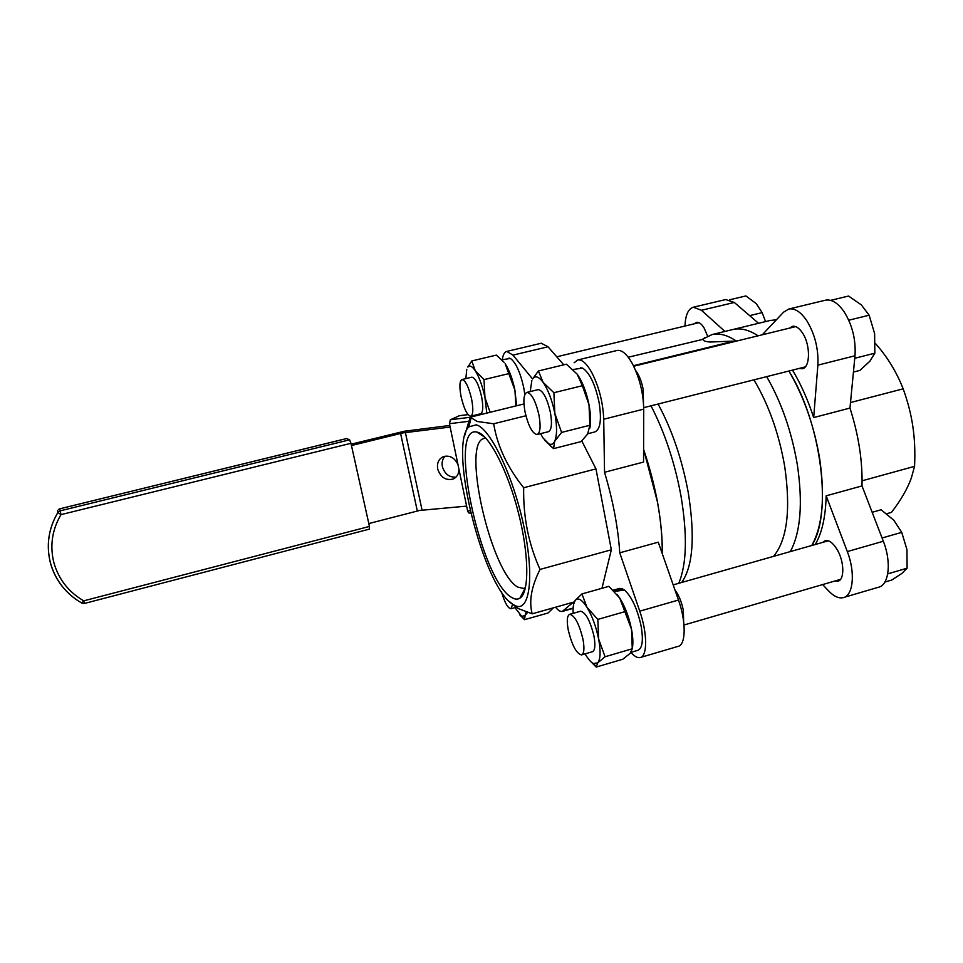<?xml version="1.0" encoding="UTF-8"?>
<svg xmlns="http://www.w3.org/2000/svg" width="963" height="963" viewBox="0 0 963 963"><rect width="100%" height="100%" fill="white"/><g stroke="black" fill="none" stroke-linecap="round" stroke-linejoin="round"><path stroke-width="1.44" d="M662.267 553.641C662.508 538.233 660.919 521.079 657.524 502.217L643.597 449.336C656.224 486.869 662.436 521.633 662.267 553.641M678.734 583.313C686.751 564.258 687.498 535.115 680.973 495.897C674.726 462.384 664.735 432.363 651 405.82M790.322 551.594C800.674 532.202 802.998 503.204 797.316 464.587C791.658 431.629 781.438 402.317 766.68 376.641M811.773 545.503C822.558 526.051 825.183 497.064 819.657 458.569C814.108 425.718 803.852 396.539 788.902 371.032C821.595 423.371 832.658 514.086 811.773 545.503M681.684 582.471C693.035 566.34 695.214 536.319 688.232 492.418C682.021 459.134 671.969 429.679 658.09 404.027M773.566 556.361C787.18 539.786 790.9 509.824 784.713 466.465C778.995 433.651 768.739 404.773 753.945 379.843M628.249 357.237L703.074 339.313C703.11 340.794 705.47 341.696 710.152 342.021L734.047 341.095L733.288 341.877M633.425 365.711L734.047 341.095M736.406 341.107C727.583 335.136 719.493 332.957 712.126 334.546L702.617 339.169M758.098 335.81C749.07 329.912 740.776 327.793 733.192 329.442L732.145 329.695L733.192 329.442C740.776 327.793 749.07 329.912 758.098 335.81M776.467 319.716L769.69 320.595M822.571 542.434L825.363 540.592C829.095 540.014 832.923 542.867 836.871 549.127C844.407 561.08 844.816 580.292 837.69 581.243L834.765 581.038M694.275 323.809L696.502 322.34C698.982 321.931 701.521 323.833 704.134 328.034L707.6 336.075M825.074 300.287L825.484 300.191C831.671 299.096 837.846 302.9 843.997 311.591C852.315 324.904 855.987 339.638 855 355.78L849.968 408.071L813.675 417.569L817.876 365.146C818.622 348.967 814.927 334.137 806.777 320.679C800.759 311.88 794.788 308.004 788.853 309.027L783.605 312.144L762.263 334.787M789.504 328.118L792.477 326.325C795.787 325.759 799.109 327.938 802.444 332.861C810.653 344.742 810.401 367.782 802.215 368.745L799.049 368.468M886.67 513.736L891.497 512.376C901.091 499.857 907.736 488.301 911.419 477.696L914.561 466.357C915.247 452.068 914.694 438.851 912.876 426.729C911.142 414.584 907.904 401.944 903.162 388.823C896.794 372.597 888.079 358.092 877.028 345.32L875.343 343.382M850.51 402.546L903.162 388.823M862.09 480.802L914.561 466.357M813.675 417.569C807.897 399.85 800.843 384.032 792.525 370.117M724.934 331.441L701.437 310.279L693.324 307.221C688.208 308.81 685.427 315.094 684.982 326.036M725.645 299.553L734.312 302.466L758.555 323.291M822.655 584.577L828.565 590.885C833.705 596.29 838.52 598.565 843.01 597.698C853.23 596.061 855.625 572.768 847.308 551.582L826.158 495.825L862.005 485.93L883.324 541.242C891.738 562.248 888.945 585.504 878.28 587.286L843.961 597.409M815.276 544.504C822.005 532.96 825.628 516.734 826.158 495.825M862.005 485.93C862.643 461.096 858.635 435.144 849.968 408.071M445.123 456.137C442.511 458.857 441.596 462.348 442.366 466.586C444.689 474.013 449.252 477.516 456.029 477.082M458.918 469.137C458.882 473.856 457.004 477.142 453.296 478.984C445.821 480.814 440.621 477.492 437.696 468.993C436.793 463.131 438.622 459.038 443.185 456.703C449.516 454.945 454.44 457.545 457.943 464.479M450.142 427.066L403.064 432.893L351.459 445.532M368.805 523.559L419.736 510.426L466.634 506.129M351.158 444.172L404.436 431.231L449.805 425.465M459.399 415.727L450.347 419.76L449.444 423.696L467.633 510.92L468.536 512.87L470.738 513.171M369.431 529.048L369.443 526.436L83.733 600.84L81.807 603.043M84.467 603.368L83.733 600.84C68.59 592.028 58.647 579.305 53.892 562.681C49.703 545.889 52.062 529.867 60.982 514.627L350.965 443.305L349.593 439.826L346.596 438.574M350.965 443.305L369.443 526.436M616.898 350.532L617.199 350.448C621.857 349.738 626.841 354.023 632.161 363.304C639.48 377.46 643.32 392.735 643.717 409.131L643.561 462.071L604.535 472.279L603.717 419.23C603.055 402.787 599.167 387.403 592.064 373.102C586.9 363.701 582.158 359.319 577.8 359.957L574.117 362.762M519.924 598.155C517.54 599.66 514.772 599.407 511.594 597.409C480.621 580.52 447.205 425.249 476.757 432.026L477.744 432.267C489.421 435.432 507.874 471.051 518.491 513.038C529.193 555.013 529.349 592.57 519.924 598.155L525.485 587.586L523.487 588.441L517.889 587.117C490.901 573.31 460.735 440.693 484.497 438.418L485.978 438.346M464.78 435.336L470.173 417.208L477.263 421.481L493.682 423.78C497.329 445.977 507.32 467.296 523.679 487.735C523.114 516.902 528.567 544.131 540.038 569.422C531.395 586.551 528.783 601.345 532.19 613.816L517.853 608.411L509.283 601.466M476.216 424.827L468.873 426.862C447.964 445.893 483.414 587.827 513.05 604.511L515.361 605.739C529.758 612.48 534.658 576.608 523.812 526.063C513.135 475.578 490.167 428.114 476.216 424.827M574.273 601.935L532.19 613.816M523.968 403.942L470.173 417.208M555.567 607.22C558.107 610.373 560.334 611.794 562.248 611.457L573.322 602.212M541.254 343.249L548.019 346.776L563.776 364.821M532.563 378.965L512.966 355.106L506.731 351.435C504.528 351.989 503.047 354.649 502.313 359.44M630.946 652.408C634.34 656.321 637.362 658.054 639.986 657.609C647.509 656.826 647.569 633.377 639.745 611.168L619.751 552.81L658.259 542.181L678.482 600.045C686.402 622.062 685.897 645.487 677.856 646.438L640.684 657.404M604.535 472.279C613.046 500.688 618.114 527.531 619.751 552.81M525.918 415.763L493.682 423.78M581.784 440.982L595.965 468.897L523.679 487.735M595.965 468.897L611.336 549.801L540.038 569.422M611.336 549.801L601.959 588.297M512.689 604.27L510.908 608.76C507.814 608.183 504.672 602.537 501.482 591.824M514.94 607.629L521.826 616.428L525.1 615.417L524.51 619.666L548.031 613.01L553.376 607.846M524.209 590.006L524.402 591.438M524.51 619.666L519.803 614.9M527.58 612.42L525.1 615.417L526.195 611.95M524.341 591.619L524.041 590.331M522.042 596.121L521.814 594.568M461.096 396.672C459.243 386.657 459.544 380.951 461.975 379.542C465.478 380.325 468.692 386.873 471.629 399.176C473.447 409.227 473.158 414.909 470.726 416.221C467.199 415.366 463.997 408.854 461.096 396.672M765.561 321.594L762.142 312.626L756.268 303.658L745.892 295.93L729.749 299.758M749.647 315.635L762.142 312.626M524.847 394.541L523.788 387.872C520.285 372.248 515.819 362.437 510.366 358.441L501.892 359.813M509.078 358.007L509.198 358.609M480.489 413.813L480.597 413.801C483.077 412.477 483.426 406.783 481.62 396.744C478.695 384.454 475.445 377.929 471.87 377.159L471.677 377.219M504.118 362.317L496.342 355.118L471.774 360.944L475.289 370.803L484.016 379.603L484.955 397.502L490.107 412.296M515.927 405.929L514.928 390.196L505.13 363.677C509.283 370.069 512.557 378.904 514.928 390.196L516.613 405.76M508.958 373.596L484.016 379.603M486.797 413.103L484.955 397.502C482.535 386.163 479.309 377.267 475.289 370.803C472.207 366.241 469.751 365.001 467.886 367.072L471.774 360.944M474.687 415.246L475.06 416.004M466.754 369.335L465.863 378.615M568.254 630.043C566.581 620.714 567.087 615.465 569.783 614.286C574.827 615.646 579.232 623.976 582.988 639.276C584.625 648.629 584.108 653.841 581.435 654.924C576.331 653.456 571.938 645.162 568.254 630.043M884.877 582.061L891.798 580.015L901.862 573.442L907.098 568.194L906.941 549.584L901.729 532.358L893.833 520.237L881.097 509.764L872.165 512.28M887.73 573.876L907.098 568.194M882.072 537.98L901.729 532.358M613.6 590.608L622.772 588.875L619.293 588.477M631.018 652.336L637.759 650.35C642.369 648.568 643.501 640.515 641.153 626.203C637.398 609.037 631.86 596.976 624.542 590.03L614.406 591.426M622.772 588.875L623.025 590.211M592.197 651.795L592.269 651.782C595.014 650.675 595.579 645.451 593.966 636.11C590.211 620.822 585.769 612.516 580.617 611.204L580.244 611.312M616.898 594.195L619.739 598.047L608.881 586.347L581.941 593.93L586.997 607.34L597.818 619.414L598.625 638.951L605.053 656.754L597.806 662.797L596.217 667.07L590.078 660.895M596.217 667.07L622.832 659.234L630.235 653.263L632.27 648.773L631.535 629.405L619.739 598.047C625.107 606.642 629.044 617.102 631.535 629.405C633.016 637.41 633.257 643.802 632.294 648.605M625.216 611.565L597.818 619.414M632.27 648.773L605.053 656.754M573.635 604.246L575.272 600.298L581.941 593.93M585.107 653.853L585.733 654.924C588.465 659.474 591.029 662.339 593.437 663.543L597.806 662.797C600.539 659.017 600.816 651.072 598.625 638.951C596.073 626.588 592.197 616.043 586.997 607.34C581.989 599.612 578.089 597.277 575.272 600.322L575.067 600.599C573.479 603.019 572.841 607.256 573.154 613.335M525.028 411.863C523.053 400.536 523.679 394.048 526.917 392.386C531.576 393.217 535.597 400.825 538.991 415.185C540.929 426.549 540.291 433.013 537.077 434.542C532.383 433.615 528.362 426.055 525.028 411.863M853.435 372.055L859.863 370.418L869.842 361.245L874.837 353.192L874.621 333.595L869.144 315.202L861.343 304.898L848.523 296.038L830.624 300.372M854.759 358.272L874.837 353.192M848.764 320.21L869.144 315.202M587.791 433.735L594.857 431.93C600.394 429.474 601.791 419.531 599.034 402.113C595.098 384.105 589.597 372.741 582.519 368.035L573.021 369.539M580.821 367.493L580.966 368.251M548.188 431.737L548.32 431.725C551.606 430.16 552.305 423.708 550.391 412.345C547.008 398.008 542.939 390.424 538.185 389.618L537.908 389.69M577.162 374.15C582.434 381.589 586.383 391.821 589.019 404.821L582.362 385.718L577.162 374.15L566.376 364.195L538.401 370.96L543.168 382.431L553.894 392.711L554.832 413.356L561.585 432.423L554.652 441.355L553.569 448.626L544.745 440.284M553.569 448.626L581.183 441.572L587.659 433.952L589.862 425.273L589.019 404.821C590.728 414.198 591.029 421.938 589.898 428.041M582.362 385.718L553.894 392.711M589.862 425.273L561.585 432.423M540.532 433.675L543.156 438.141L548.826 443.847C551.269 445.014 553.207 444.184 554.652 441.355C557.12 435.649 557.18 426.32 554.832 413.356C552.124 400.283 548.236 389.967 543.168 382.431C539.027 376.822 535.657 375.462 533.069 378.363L538.401 370.96M531.841 380.493L530.216 391.58M855 355.78L817.876 365.146M734.312 302.466L701.437 310.279M883.324 541.242L847.308 551.582M422.059 510.101L405.399 432.519M400.596 433.422L417.304 510.956M470.161 510.691L467.633 510.92M470.221 417.28L450.347 419.76M449.444 423.696L470.269 421.132M458.882 415.787L468.066 414.632M57.684 510.354L57.876 512.46C48.499 528.47 46.019 545.311 50.425 562.958M349.593 439.826L60.055 510.872L57.876 512.46L60.982 514.627L59.814 508.813L346.752 438.526M58.562 509.415L59.814 508.849L58.562 509.415M57.648 510.414L57.876 512.46C48.511 528.506 46.043 545.359 50.473 563.042C55.493 580.508 65.966 593.87 81.879 603.115L84.479 603.44L369.551 529.084M50.437 562.994C52.772 571.601 56.709 579.413 62.258 586.431M563.632 610.747L573.141 608.05M512.966 355.106L548.019 346.776M603.717 419.23L643.717 409.131M639.745 611.168L678.482 600.045M674.907 589.838C678.831 595.086 681.635 601.899 683.309 610.277L683.646 621.568M635.604 370.43C639.059 374.98 641.575 381.252 643.14 389.245L643.489 403.064M703.074 339.313L704.567 337.76M712.126 334.546L770.785 320.318M788.853 309.027L825.484 300.191M693.324 307.221L725.885 299.505M453.296 478.984L454.512 478.322M468.03 414.596L459.146 415.715M346.668 438.514L59.814 508.813M617.199 350.448L577.8 359.957M524.522 588.116L523.487 588.441M468.873 426.862L470.979 418.267M515.361 605.739L517.853 608.411M485.075 437.383L476.757 432.026M573.117 608.375L562.645 611.349M541.423 343.213L506.731 351.435M511.088 608.712L516.674 607.147M521.826 616.428L524.317 619.113M556.77 356.791L698.982 322.677M461.975 379.542L471.978 377.147M470.823 416.197L480.79 413.741M467.886 367.072L468.078 366.301M673.185 584.89L828.312 540.797M569.783 614.286L580.701 611.18M581.748 654.84L592.666 651.65M684.019 625.011L840.506 579.365M619.775 588.345L613.19 590.199M593.437 663.543L596.133 666.456M633.69 366.241L795.679 326.613M526.917 392.386L538.317 389.594M537.258 434.494L548.621 431.629M643.705 407.662L805.2 366.915M548.826 443.847L551.45 446.94"/></g></svg>
